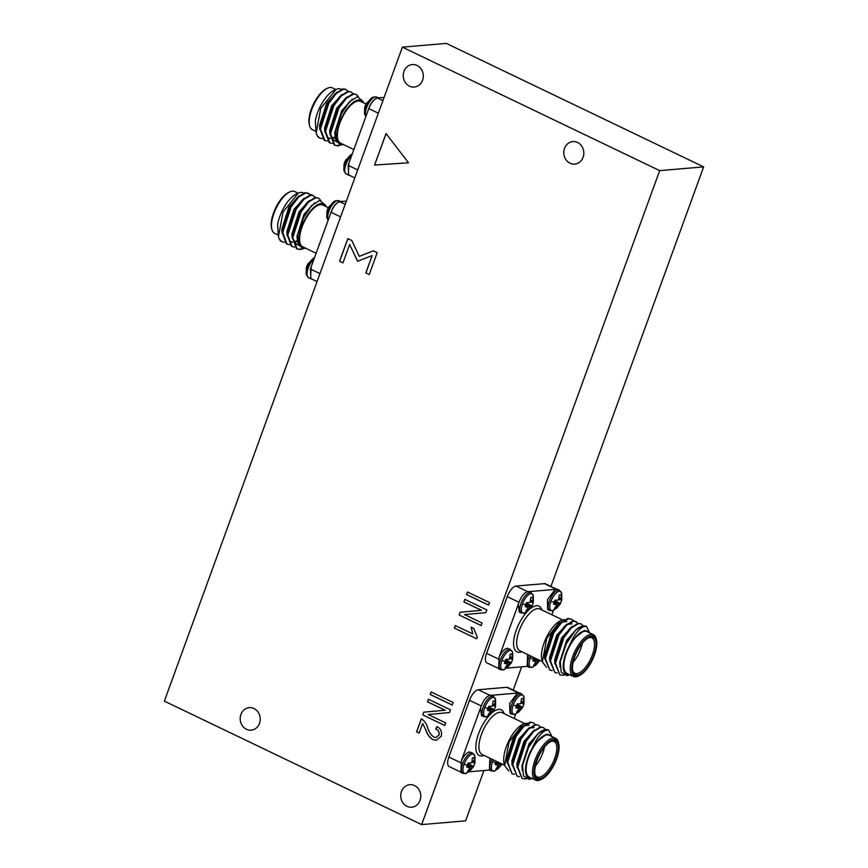 <?xml version="1.0" encoding="UTF-8"?>
<svg xmlns="http://www.w3.org/2000/svg" width="868" height="868" viewBox="0 0 868 868"><rect width="100%" height="100%" fill="white"/><g stroke="black" fill="none" stroke-linecap="round" stroke-linejoin="round"><path stroke-width="1.3" d="M328.202 220.027A11.251 4.6 115.6 0 1 328.874 211.304A11.251 4.6 115.6 0 1 337.815 200.53A11.251 4.6 115.6 0 1 338.921 200.714L335.135 200.888A10.633 4.351 115.6 0 0 327.941 210.696A10.633 4.351 115.6 0 0 326.943 217.955L326.867 211.499M328.712 206.953L328.288 207.723A7.714 3.157 115.6 0 0 327.431 209.698A7.714 3.157 115.6 0 0 326.856 211.64L327.214 211.087L326.856 211.64M314.541 257.59L314.498 257.612A10.633 4.351 115.6 0 0 307.294 267.409A10.633 4.351 115.6 0 0 306.306 274.668L306.22 268.212M308.075 263.666L307.641 264.447A7.714 3.157 115.6 0 0 306.795 266.411A7.714 3.157 115.6 0 0 306.22 268.364L306.567 267.8L306.22 268.364M512.619 652.476L510.384 649.416A11.251 4.6 -64.4 0 0 509.277 649.231A11.251 4.6 -64.4 0 0 500.337 660.005A11.251 4.6 -64.4 0 0 500.652 669.705L504.438 669.543A10.633 4.351 -64.4 0 1 501.845 660.57A10.633 4.351 -64.4 0 1 507.932 651.456A10.633 4.351 -64.4 0 1 512.619 652.476L512.706 658.931M506.098 666.96L507.096 667.752A7.714 3.157 -64.4 0 1 505.133 667.926L507.65 664.356L504.471 663.282A7.714 3.157 -64.4 0 1 505.046 661.34A7.714 3.157 -64.4 0 1 505.892 659.365L509.527 659.181L510.08 654.32A7.714 3.157 -64.4 0 1 511.165 653.962A7.714 3.157 -64.4 0 1 511.556 653.973A7.714 3.157 -64.4 0 1 512.044 654.146L512.12 658.964L512.717 658.79M512.641 659.083A7.714 3.157 -64.4 0 1 512.142 660.732A7.714 3.157 -64.4 0 1 511.285 662.707L506.749 660.385L505.23 660.852M533.267 595.752L531.032 592.692A11.251 4.6 -64.4 0 0 529.925 592.508A11.251 4.6 -64.4 0 0 520.984 603.282A11.251 4.6 -64.4 0 0 521.299 612.992L525.075 612.819A10.633 4.351 -64.4 0 1 522.493 603.846A10.633 4.351 -64.4 0 1 528.569 594.732A10.633 4.351 -64.4 0 1 533.267 595.752L533.343 602.208M526.746 610.237L527.744 611.039A7.714 3.157 -64.4 0 1 525.78 611.202L528.297 607.633L525.107 606.569A7.714 3.157 -64.4 0 1 525.683 604.616A7.714 3.157 -64.4 0 1 526.54 602.652L530.174 602.468L530.728 597.596A7.714 3.157 -64.4 0 1 531.813 597.238A7.714 3.157 -64.4 0 1 532.203 597.249A7.714 3.157 -64.4 0 1 532.692 597.434L532.768 602.24L533.353 602.066M533.288 602.37A7.714 3.157 -64.4 0 1 532.778 604.009A7.714 3.157 -64.4 0 1 531.932 605.983L527.397 603.661L525.878 604.128M529.632 655.492A11.251 4.6 -64.4 0 0 528.775 657.575A11.251 4.6 -64.4 0 0 529.079 667.286L532.865 667.112A10.633 4.351 -64.4 0 1 530.283 658.139A10.633 4.351 -64.4 0 1 531.086 656.186M534.525 664.53L535.523 665.333A7.714 3.157 -64.4 0 1 533.56 665.496L536.077 661.926L532.898 660.863A7.714 3.157 -64.4 0 1 533.473 658.91A7.714 3.157 -64.4 0 1 534.015 657.586M561.694 593.332L559.459 590.273A11.251 4.6 -64.4 0 0 558.352 590.088A11.251 4.6 -64.4 0 0 549.411 600.862A11.251 4.6 -64.4 0 0 549.726 610.562L553.502 610.388A10.633 4.351 -64.4 0 1 550.92 601.415A10.633 4.351 -64.4 0 1 556.996 592.312A10.633 4.351 -64.4 0 1 561.694 593.332L561.78 599.788M561.715 599.94A7.714 3.157 -64.4 0 1 561.205 601.589A7.714 3.157 -64.4 0 1 560.359 603.553L559.317 604.985L554.131 602.153A7.714 3.157 -64.4 0 1 554.967 600.222L558.601 600.038L559.155 595.177A7.714 3.157 -64.4 0 1 560.24 594.808A7.714 3.157 -64.4 0 1 560.63 594.83A7.714 3.157 -64.4 0 1 561.119 595.003L561.195 599.821L561.78 599.636M474.883 756.147L472.648 753.098A11.251 4.6 -64.4 0 0 471.541 752.914A11.251 4.6 -64.4 0 0 462.601 763.688A11.251 4.6 -64.4 0 0 462.915 773.388L466.702 773.214A10.633 4.351 -64.4 0 1 464.109 764.241A10.633 4.351 -64.4 0 1 470.196 755.127A10.633 4.351 -64.4 0 1 474.883 756.147L474.97 762.614M468.362 770.632L469.36 771.435A7.714 3.157 -64.4 0 1 467.396 771.598L469.913 768.028L466.734 766.965A7.714 3.157 -64.4 0 1 467.309 765.023A7.714 3.157 -64.4 0 1 468.156 763.048L471.791 762.864L472.344 757.992A7.714 3.157 -64.4 0 1 473.429 757.634A7.714 3.157 -64.4 0 1 473.819 757.645A7.714 3.157 -64.4 0 1 474.308 757.829L474.384 762.646L474.98 762.462M474.904 762.766A7.714 3.157 -64.4 0 1 474.405 764.415A7.714 3.157 -64.4 0 1 473.548 766.379L469.013 764.068L467.494 764.524M495.53 699.434L493.295 696.375A11.251 4.6 -64.4 0 0 492.189 696.19A11.251 4.6 -64.4 0 0 483.248 706.964A11.251 4.6 -64.4 0 0 483.563 716.664L487.339 716.501A10.633 4.351 -64.4 0 1 484.756 707.529A10.633 4.351 -64.4 0 1 490.832 698.414A10.633 4.351 -64.4 0 1 495.53 699.434L495.617 705.89M489.009 713.919L490.008 714.711A7.714 3.157 -64.4 0 1 488.044 714.885L490.561 711.315L487.382 710.241A7.714 3.157 -64.4 0 1 487.946 708.299A7.714 3.157 -64.4 0 1 488.803 706.324L492.438 706.14L492.991 701.279A7.714 3.157 -64.4 0 1 494.076 700.921A7.714 3.157 -64.4 0 1 494.467 700.932A7.714 3.157 -64.4 0 1 494.955 701.105L495.031 705.923L495.617 705.749M495.552 706.042A7.714 3.157 -64.4 0 1 495.042 707.691A7.714 3.157 -64.4 0 1 494.196 709.666L489.661 707.344L488.141 707.811M491.896 759.164A11.251 4.6 -64.4 0 0 491.038 761.258A11.251 4.6 -64.4 0 0 491.342 770.958L495.129 770.795A10.633 4.351 -64.4 0 1 492.547 761.822A10.633 4.351 -64.4 0 1 493.349 759.869M496.789 768.213L497.787 769.005A7.714 3.157 -64.4 0 1 495.823 769.178L498.341 765.609L495.161 764.534A7.714 3.157 -64.4 0 1 495.736 762.592A7.714 3.157 -64.4 0 1 496.279 761.269M523.957 697.004L521.722 693.944A11.251 4.6 -64.4 0 0 520.616 693.76A11.251 4.6 -64.4 0 0 511.675 704.534A11.251 4.6 -64.4 0 0 511.99 714.245L515.766 714.071A10.633 4.351 -64.4 0 1 513.183 705.098A10.633 4.351 -64.4 0 1 519.27 695.984A10.633 4.351 -64.4 0 1 523.957 697.004L524.044 703.46M523.979 703.622A7.714 3.157 -64.4 0 1 523.469 705.261A7.714 3.157 -64.4 0 1 522.623 707.236L521.581 708.668L516.395 705.836A7.714 3.157 -64.4 0 1 517.23 703.905L520.865 703.72L521.418 698.849A7.714 3.157 -64.4 0 1 522.503 698.49A7.714 3.157 -64.4 0 1 522.894 698.501A7.714 3.157 -64.4 0 1 523.382 698.686L523.458 703.492L524.044 703.319M365.938 116.355A11.251 4.6 115.6 0 1 366.611 107.632A11.251 4.6 115.6 0 1 375.551 96.858A11.251 4.6 115.6 0 1 376.658 97.042L372.871 97.205A10.633 4.351 115.6 0 0 365.678 107.014A10.633 4.351 115.6 0 0 364.679 114.272L364.603 107.816M366.448 103.27L366.025 104.041A7.714 3.157 115.6 0 0 365.168 106.015A7.714 3.157 115.6 0 0 364.593 107.957L364.951 107.404L364.593 107.957M352.278 153.907L352.234 153.929A10.633 4.351 115.6 0 0 345.03 163.737A10.633 4.351 115.6 0 0 344.043 170.996L343.956 164.54M345.811 159.994L345.377 160.764A7.714 3.157 115.6 0 0 344.531 162.739A7.714 3.157 115.6 0 0 343.956 164.681L344.303 164.128L343.956 164.681M320.639 200.356L318.491 198.078L315.323 197.416L307.239 202.472L300.567 211.412L292.451 234.056L292.19 237.138L296.509 248.725L300.046 249.572L303.909 248.498M296.834 248.866L299.417 249.268L302.661 248.465M318.491 198.078L315.952 197.709L308.791 201.853L301.196 211.716L292.82 237.441L297.149 249.029M303.681 192.946L301.055 192.305L298.266 193.087L283.001 212.074L278.444 236.693L279.312 239.134A27.581 11.284 115.6 0 0 281.774 241.651A27.581 11.284 115.6 0 0 281.894 241.705M279.312 239.134L282.013 241.771L284.465 242.313M315.312 197.416L312.816 195.354L305.243 192.577L297.149 197.633L290.476 206.573L282.371 229.217L282.111 232.298L286.429 243.886L289.5 244.733M308.411 193.238L305.872 192.87L298.711 197.014L291.116 206.877L282.74 232.602L287.058 244.19M310.277 194.996L302.194 200.052L295.521 208.993L287.416 231.637L287.145 234.718L291.474 246.306L294.545 247.152M313.446 195.658L310.918 195.289L303.757 199.434L296.151 209.297L287.775 235.022L292.104 246.61M298.071 193.173L294.653 191.535A23.176 9.483 115.6 0 0 292.364 191.155A23.176 9.483 115.6 0 0 289.749 191.915A23.176 9.483 115.6 0 0 276.078 208.32A23.176 9.483 115.6 0 0 271.836 229.261A23.176 9.483 115.6 0 0 274.603 233.318L278.02 234.957M278.4 236.497L277.597 224.617A24.271 9.939 -64.4 0 1 296.357 193.987L298.266 193.087M316.126 253.239L302.737 246.816A23.176 9.483 -64.4 0 1 303.095 224.324A23.176 9.483 -64.4 0 1 320.509 204.653A23.176 9.483 -64.4 0 1 322.787 205.032L328.288 207.68M325.457 206.313A24.271 9.939 115.6 0 0 320.878 203.644A24.271 9.939 115.6 0 0 301.597 226.884A24.271 9.939 115.6 0 0 304.657 248.205A24.271 9.939 115.6 0 0 305.406 248.096M305.547 248.161L304.06 248.476L298.57 245.21L297.67 235.119L302.628 219.018L311.721 205.466L319.674 200.421L325.391 205.054L325.728 206.443M271.836 229.261L271.532 228.024A22.069 9.027 -64.4 0 1 275.579 208.081A22.069 9.027 -64.4 0 1 288.599 192.457L289.749 191.915M311.514 278.91L310.592 278.715L311.145 266.921L330.274 214.363C332.683 207.072 335.883 202.797 339.865 201.517L346.321 201.159M552.222 670.595L549.769 670.053L545.451 658.465L553.827 632.739L561.422 622.877L568.583 618.732L571.122 619.101L578.034 623.278L581.213 623.94L583.068 625.698L586.225 626.349A27.581 11.284 -64.4 0 1 586.475 626.479L589.339 632.24M549.769 670.053L544.822 658.161L545.082 655.08L553.198 632.436L559.871 623.495L567.954 618.428L571.122 619.101M569.929 674.827L566.945 675.695L561.227 672.288L560.283 661.763L565.469 644.935L575.777 629.973A27.581 11.284 -64.4 0 1 583.513 625.904A27.581 11.284 -64.4 0 1 586.225 626.349M575.777 629.973L583.079 625.698M564.016 675.261L559.86 674.892L555.542 663.304L563.918 637.579L571.513 627.716L578.674 623.571L581.213 623.94M559.86 674.892L554.902 663L555.173 659.919L563.278 637.275L569.95 628.334L578.045 623.278M557.256 673.015L554.815 672.472L550.496 660.884L558.873 635.159L566.468 625.296L573.629 621.152L576.168 621.521M554.815 672.472L549.867 660.581L550.128 657.499L558.243 634.855L564.905 625.915L572.999 620.859M593.397 634.682L587.039 631.633A23.176 9.483 115.6 0 0 584.761 631.253A23.176 9.483 115.6 0 0 567.346 650.924A23.176 9.483 115.6 0 0 566.988 673.416L573.347 676.465A23.176 9.483 -64.4 0 1 573.705 653.973A23.176 9.483 -64.4 0 1 591.119 634.302A23.176 9.483 -64.4 0 1 593.397 634.682A23.176 9.483 -64.4 0 1 596.164 638.74L596.468 639.976A22.069 9.027 115.6 0 0 591.65 635.756A22.069 9.027 115.6 0 0 574.128 656.881A22.069 9.027 115.6 0 0 576.905 676.27A22.069 9.027 115.6 0 0 579.401 675.543A22.069 9.027 115.6 0 0 592.421 659.919A22.069 9.027 115.6 0 0 596.468 639.976M579.401 675.543L578.251 676.085A23.176 9.483 -64.4 0 1 575.636 676.845A23.176 9.483 -64.4 0 1 573.347 676.465M586.475 626.479L583.795 626.663C578.902 628.714 574.193 634.877 569.647 645.152A24.271 9.939 115.6 0 0 568.909 674.805A24.271 9.939 115.6 0 0 569.658 674.696M589.708 632.913A24.271 9.939 115.6 0 0 588.862 631.654L589.752 632.935M542.381 661.969L541.827 659.702A24.271 9.939 -64.4 0 1 546.276 637.774A24.271 9.939 -64.4 0 1 560.609 620.587L546.721 638.414L542.381 661.969L546.59 667.362M564.786 619.546L561.281 620.262M572.696 670.432A19.639 8.04 115.6 0 0 574.876 673.286A19.639 8.04 115.6 0 0 576.808 673.601A19.639 8.04 115.6 0 0 591.575 656.935A19.639 8.04 115.6 0 0 591.867 637.871A19.639 8.04 115.6 0 0 589.936 637.546A19.639 8.04 115.6 0 0 588.276 637.947M582.244 643.351A19.639 8.04 -64.4 0 1 573.13 662.349M591.206 636.971A20.745 8.485 -64.4 0 1 593.82 655.199A20.745 8.485 -64.4 0 1 577.35 675.054A20.745 8.485 -64.4 0 1 572.826 671.083A20.745 8.485 -64.4 0 1 576.623 652.335A20.745 8.485 -64.4 0 1 588.873 637.654A20.745 8.485 -64.4 0 1 591.206 636.971M510.384 649.416L507.227 648.244C504.427 648.841 501.737 651.727 499.154 656.924L498.59 668.718L500.652 669.705M529.122 591.781L527.863 591.52C523.871 592.801 520.681 597.075 518.283 604.378L519.238 611.994L521.299 612.992M527.581 654.505L527.169 666.374L506.825 668.11M559.459 590.273L557.408 589.285L555.184 589.394L547.426 599.701L547.665 609.575L549.726 610.562M514.485 774.278L512.033 773.724L507.715 762.137L516.091 736.411L523.686 726.549L530.847 722.415L533.386 722.784L535.252 724.53M512.033 773.724L507.086 761.844L507.346 758.762L515.462 736.118L522.135 727.167L530.218 722.111L533.386 722.784M532.192 778.498L529.209 779.377L523.491 775.97L522.547 765.435L527.733 748.617L538.041 733.644A27.581 11.284 -64.4 0 1 545.777 729.576A27.581 11.284 -64.4 0 1 548.5 730.031A27.581 11.284 -64.4 0 1 548.739 730.151L551.603 735.923M538.041 733.644L545.343 729.37L548.5 730.031M526.279 778.932L522.124 778.563L517.805 766.976L526.182 741.261L533.777 731.388L540.938 727.254L543.476 727.623L545.332 729.37M522.124 778.563L517.165 766.683L517.436 763.601L525.541 740.957L532.214 732.006L540.308 726.95L543.476 727.623M519.52 776.697L517.078 776.144L512.76 764.556L521.136 738.842L528.731 728.968L535.892 724.834L538.431 725.203L540.297 726.95M517.078 776.144L512.131 764.263L512.391 761.182L520.507 738.538L527.169 729.587L535.263 724.53L538.431 725.203M555.661 738.364L549.303 735.315A23.176 9.483 115.6 0 0 547.024 734.936A23.176 9.483 115.6 0 0 529.61 754.596A23.176 9.483 115.6 0 0 529.263 777.099L535.61 780.148A23.176 9.483 -64.4 0 1 535.968 757.645A23.176 9.483 -64.4 0 1 553.383 737.984A23.176 9.483 -64.4 0 1 555.661 738.364A23.176 9.483 -64.4 0 1 558.428 742.422L558.732 743.659A22.069 9.027 115.6 0 0 553.914 739.438A22.069 9.027 115.6 0 0 536.391 760.552A22.069 9.027 115.6 0 0 539.169 779.952A22.069 9.027 115.6 0 0 541.665 779.225A22.069 9.027 115.6 0 0 554.685 763.601A22.069 9.027 115.6 0 0 558.732 743.659M541.665 779.225L540.514 779.768A23.176 9.483 -64.4 0 1 537.9 780.527A23.176 9.483 -64.4 0 1 535.61 780.148M548.739 730.151L546.059 730.335C541.165 732.397 536.457 738.56 531.921 748.834A24.271 9.939 115.6 0 0 531.173 778.487A24.271 9.939 115.6 0 0 531.932 778.379M551.983 736.596A24.271 9.939 115.6 0 0 551.126 735.326L552.015 736.617M504.644 765.641L504.091 763.384A24.271 9.939 -64.4 0 1 508.539 741.456A24.271 9.939 -64.4 0 1 522.872 724.259L508.984 742.097L504.644 765.641L508.854 771.034M527.05 723.218L523.545 723.945M534.959 774.115A19.639 8.04 115.6 0 0 537.14 776.958A19.639 8.04 115.6 0 0 539.071 777.283A19.639 8.04 115.6 0 0 553.838 760.618A19.639 8.04 115.6 0 0 554.131 741.543A19.639 8.04 115.6 0 0 552.2 741.229A19.639 8.04 115.6 0 0 550.54 741.63M544.507 747.033A19.639 8.04 -64.4 0 1 535.393 766.021M553.48 740.654A20.745 8.485 -64.4 0 1 556.084 758.871A20.745 8.485 -64.4 0 1 539.614 778.737A20.745 8.485 -64.4 0 1 535.089 774.755A20.745 8.485 -64.4 0 1 538.887 756.017A20.745 8.485 -64.4 0 1 551.137 741.326A20.745 8.485 -64.4 0 1 553.48 740.654M472.648 753.098L469.49 751.916C466.691 752.513 464 755.41 461.418 760.607L460.854 772.401L462.915 773.388M491.386 695.463L490.127 695.203C486.134 696.472 482.944 700.758 480.546 708.049L481.501 715.677L483.563 716.664M489.845 758.176L489.433 770.046L469.089 771.782M521.722 693.944L519.672 692.957L517.447 693.065L509.69 703.373L509.928 713.246M358.375 96.673L356.227 94.395L353.059 93.733L344.976 98.789L338.303 107.73L330.187 130.384L329.927 133.455L334.245 145.043L337.782 145.889L341.645 144.815M334.571 145.184L337.153 145.585L340.397 144.782M356.227 94.395L353.688 94.037L346.527 98.171L338.932 108.033L330.556 133.759L334.874 145.347M341.417 89.274L338.791 88.623L336.003 89.404L320.737 108.402L316.18 133.021L317.048 135.451A27.581 11.284 115.6 0 0 319.5 137.969A27.581 11.284 115.6 0 0 319.619 138.023M317.048 135.451L319.749 138.088L322.191 138.641M353.048 93.733L351.182 91.975L348.014 91.314L345.507 89.252L342.979 88.894L334.885 93.95L328.212 102.891L320.108 125.545L319.836 128.616L324.165 140.204L327.236 141.061M346.148 89.556L343.609 89.198L336.448 93.332L328.853 103.194L320.476 128.92L324.795 140.507M348.014 91.314L339.93 96.37L333.258 105.31L325.153 127.965L324.882 131.035L329.211 142.623L332.281 143.48M351.182 91.975L348.654 91.617L341.493 95.751L333.887 105.614L325.511 131.339L329.84 142.927M335.808 89.502L332.39 87.852A23.176 9.483 115.6 0 0 330.1 87.473A23.176 9.483 115.6 0 0 327.486 88.232A23.176 9.483 115.6 0 0 313.815 104.648A23.176 9.483 115.6 0 0 309.572 125.578A23.176 9.483 115.6 0 0 312.339 129.636L315.757 131.274M316.136 132.815L315.334 120.934A24.271 9.939 -64.4 0 1 334.093 90.305L336.003 89.404M353.851 149.556L340.473 143.144A23.176 9.483 -64.4 0 1 340.831 120.641A23.176 9.483 -64.4 0 1 358.245 100.981A23.176 9.483 -64.4 0 1 360.524 101.361L366.025 103.997M363.193 102.641A24.271 9.939 115.6 0 0 358.614 99.961A24.271 9.939 115.6 0 0 339.334 123.202A24.271 9.939 115.6 0 0 342.393 144.533A24.271 9.939 115.6 0 0 343.142 144.424M343.283 144.489L341.797 144.804L336.307 141.538L335.406 131.437L340.364 115.335L349.457 101.795L357.41 96.739L363.117 101.372L363.453 102.76M309.572 125.578L309.268 124.341A22.069 9.027 -64.4 0 1 313.315 104.399A22.069 9.027 -64.4 0 1 326.335 88.775L327.486 88.232M349.251 175.227L348.328 175.043L348.882 163.238L367.999 110.692C370.419 103.4 373.62 99.115 377.602 97.845L384.057 97.487M253.998 708.548A11.295 10.015 -94.9 0 0 249.268 707.659A11.295 10.015 -94.9 0 0 240.306 717.055A11.295 10.015 -94.9 0 0 246.458 729.283A11.295 10.015 -94.9 0 0 251.188 730.172A11.295 10.015 -94.9 0 0 260.15 720.776A11.295 10.015 -94.9 0 0 253.998 708.548M414.524 785.583A11.295 10.015 -94.9 0 0 409.794 784.694A11.295 10.015 -94.9 0 0 400.832 794.09A11.295 10.015 -94.9 0 0 406.983 806.318A11.295 10.015 -94.9 0 0 411.714 807.207A11.295 10.015 -94.9 0 0 420.676 797.811A11.295 10.015 -94.9 0 0 414.524 785.583M417.052 65.436A11.295 10.015 -94.9 0 0 412.322 64.547A11.295 10.015 -94.9 0 0 403.349 73.943A11.295 10.015 -94.9 0 0 409.501 86.171A11.295 10.015 -94.9 0 0 414.242 87.06A11.295 10.015 -94.9 0 0 423.204 77.664A11.295 10.015 -94.9 0 0 417.052 65.436M577.578 142.471A11.295 10.015 -94.9 0 0 572.837 141.582A11.295 10.015 -94.9 0 0 563.875 150.978A11.295 10.015 -94.9 0 0 570.026 163.206A11.295 10.015 -94.9 0 0 574.757 164.095A11.295 10.015 -94.9 0 0 583.719 154.699A11.295 10.015 -94.9 0 0 577.578 142.471M476.662 638.794L454.355 628.085L455.277 625.535L472.724 633.9L471.15 627.152L473.733 628.389L477.27 637.134L476.662 638.794M427.512 701.821L428.445 699.272L450.47 709.84L449.483 712.563L428.141 714.505L445.707 722.925L444.774 725.485L422.749 714.906L423.747 712.183L445.045 710.241L427.512 701.821L428.521 699.315M374.596 165.028L386.043 133.553L408.502 162.804L374.596 165.028L386.119 133.639M466.55 594.569L467.483 592.009L489.509 602.587L488.575 605.137L466.55 594.569L467.559 592.052M164.356 701.127L421.653 824.6L659.68 170.627L402.383 47.154L164.356 701.127M422.651 723.489L419.168 733.069L416.586 731.832L421.349 718.747C424.419 720.798 426.524 723.793 427.696 727.699C428.781 731.659 430.788 734.773 433.707 737.04L435.888 737.507L438.915 735.12C439.468 732.191 438.416 730.162 435.758 729.033L436.973 726.614C440.857 728.664 442.257 731.898 441.172 736.314L436.322 740.285L432.731 739.579C429.269 737.225 426.872 733.807 425.548 729.337L422.651 723.489L425.548 729.337M377.189 252.675L369.236 274.527L365.851 272.899L372.155 255.572L357.573 261.29L349.663 244.461L342.947 262.896L339.562 261.279L347.818 238.581L351.79 240.49L359.254 256.375L373.359 250.841L377.189 252.675M430.181 694.487L431.114 691.926L453.139 702.494L452.206 705.055L430.181 694.487L431.201 691.97M463.881 601.915L464.803 599.354L486.829 609.922L485.841 612.645L464.51 614.587L482.065 623.018L481.143 625.568L459.118 615L460.105 612.265L481.414 610.323L463.881 601.915L464.89 599.397M402.383 47.154L446.347 43.4L703.644 166.873L550.941 586.421M481.208 705.923L469.501 700.302L448.854 757.026L460.572 762.646M469.501 700.302A11.034 4.514 -64.4 0 1 478.268 689.745L489.758 695.257M518.185 692.838L506.695 687.315L478.268 689.745M506.695 687.315A11.034 4.514 -64.4 0 1 507.78 687.499L518.749 692.772M460.138 771.804L449.157 766.542A11.034 4.514 -64.4 0 1 448.854 757.026M421.653 824.6L465.617 820.846L483.943 770.513M513.205 690.103L521.679 666.841M659.68 170.627L703.644 166.873M518.945 602.251L507.238 596.631L486.59 653.344L498.297 658.964M507.238 596.631A11.034 4.514 -64.4 0 1 515.993 586.063L527.494 591.585M555.921 589.155L544.431 583.643L515.993 586.063M544.431 583.643A11.034 4.514 -64.4 0 1 545.516 583.817L556.486 589.09M497.874 668.132L486.894 662.859A11.034 4.514 -64.4 0 1 486.59 653.344M348.643 174.945L348.122 165.321L348.882 163.238M368.01 110.692L368.77 108.608C371.309 102.413 374.227 98.887 377.526 98.041L378.578 97.954M336.892 92.062L326.618 103.379L319.576 125.448L319.815 129.614M341.927 94.482L331.663 105.798L324.61 127.867L324.86 132.034M328.733 137.969L330.176 138.294M331.695 138.218L334.972 137.035M346.972 96.901L336.697 108.218L329.656 130.287L329.905 134.453M333.768 140.388L335.97 140.724M352.408 99.136L341.742 110.637L334.701 132.706L335.471 138.923M334.885 93.95L327.247 103.683L320.108 125.545M339.93 96.37L332.292 106.102L325.153 127.965M329.037 138.131L330.22 138.511M331.912 138.576L335.091 137.6M344.976 98.789L337.337 108.522L330.187 130.384M330.534 134.757L334.082 140.551L336.079 141.028M349.457 101.795L342.372 110.941L335.406 131.437M517.458 693.065L491.104 695.322M517.111 705L522.189 708.006L522.623 707.236L518.087 704.914L516.568 705.38M518.087 704.914A6.38 2.604 115.6 0 0 518.478 704.067M523.382 698.686L522.352 698.512M523.458 702.234L521.473 701.377M523.458 703.492L521.288 702.679M523.697 703.872L521.191 702.961M521.581 708.668L520.702 709.807L518.966 708.972M517.436 711.489L518.435 712.292A7.714 3.157 -64.4 0 1 516.471 712.454L518.988 708.885L516.037 706.91M520.702 709.807L518.435 712.292M518.391 708.331L515.809 707.821A7.714 3.157 -64.4 0 1 516.384 705.868A15.157 3.244 20 0 1 513.183 705.098M497.104 761.67L495.921 762.104M495.747 762.549L500.934 765.381L501.552 764.73L501.975 763.959L501.552 764.73L496.463 761.724M500.934 765.381L500.055 766.52L498.319 765.695M500.055 766.52L497.787 769.005M497.755 765.055L495.4 763.623M480.557 707.984L461.385 760.672M489.661 707.344A6.38 2.604 115.6 0 0 490.051 706.498M494.955 701.105L493.925 700.932M495.031 704.653L493.046 703.796M495.031 705.923L492.861 705.109M495.27 706.302L492.753 705.391M487.968 708.255L493.154 711.087L493.762 710.436L494.196 709.666L493.762 710.436L488.684 707.431M493.154 711.087L492.275 712.227L490.539 711.402M492.275 712.227L490.008 714.711M489.964 710.762L487.61 709.33M469.013 764.068A6.38 2.604 115.6 0 0 469.404 763.211M474.308 757.829L473.277 757.655M474.384 761.377L472.398 760.52M474.384 762.646L472.214 761.822M474.622 763.026L472.116 762.104M467.32 764.979L472.507 767.811L473.114 767.16L473.548 766.379L473.114 767.16L468.036 764.144M472.507 767.811L471.628 768.95L469.892 768.126M471.628 768.95L469.36 771.435M469.328 767.486L466.962 766.053M522.547 765.435L529.621 744.158L537.238 734.447M517.436 763.601L524.576 741.739L532.214 732.006M512.391 761.182L519.531 739.319L527.169 729.587M529.805 728.002L534.189 727.579M507.541 757.384L514.496 736.899L522.135 727.167M524.76 725.583L529.144 725.16M531.921 748.834L537.303 741.391C540.916 737.149 544.203 734.87 547.165 734.534L551.126 735.326M537.303 741.391L546.536 734.241L548.381 734.404M522.319 770.73L521.939 765.923L528.992 743.854L539.256 732.538M517.144 767.67L516.905 763.504L523.947 741.435L534.221 730.118M512.098 765.25L511.86 761.084L518.901 739.015L529.176 727.699M507.064 762.831L506.814 758.665L513.856 736.596L524.131 725.279M514.149 718.444L515.722 714.093M555.194 589.394L528.84 591.64M554.847 601.318L559.925 604.334L560.359 603.553L555.824 601.242L554.305 601.708M555.824 601.242A6.38 2.604 115.6 0 0 556.214 600.385M561.119 595.003L560.088 594.83M561.195 598.551L559.209 597.694M561.195 599.821L559.025 598.996M561.433 600.2L558.916 599.278M559.317 604.985L558.439 606.124L556.703 605.3M555.173 607.806L556.171 608.609A7.714 3.157 -64.4 0 1 554.207 608.772L556.724 605.202L553.773 603.227M558.439 606.124L556.171 608.609M556.128 604.66L553.545 604.139A7.714 3.157 -64.4 0 1 554.12 602.197A15.157 3.244 20 0 1 550.92 601.415M534.84 657.987L533.657 658.421M533.484 658.877L538.67 661.709L539.288 661.047L539.712 660.277L539.288 661.047L534.2 658.042M538.67 661.709L537.791 662.848L536.055 662.013M537.791 662.848L535.523 665.333M535.491 661.373L533.126 659.951M527.397 603.661A6.38 2.604 115.6 0 0 527.787 602.815M532.692 597.434L531.661 597.26M532.768 600.981L530.782 600.124M532.768 602.24L530.598 601.426M533.006 602.62L530.489 601.708M525.704 604.584L530.89 607.416L531.498 606.754L531.932 605.983L531.498 606.754L526.42 603.748M530.89 607.416L530.012 608.555L528.276 607.719M530.012 608.555L527.744 611.039M527.701 607.079L525.346 605.658M518.283 604.378L499.122 657M506.749 660.385A6.38 2.604 115.6 0 0 507.14 659.539M512.044 654.146L511.013 653.973M512.12 657.694L510.134 656.837M512.12 658.964L509.95 658.15M512.359 659.344L509.852 658.432M505.057 661.297L510.243 664.129L510.851 663.477L511.285 662.707L510.851 663.477L505.773 660.472M510.243 664.129L509.364 665.268L507.628 664.443M509.364 665.268L507.096 667.752M507.064 663.803L504.699 662.371M560.283 661.763L567.357 640.475L574.974 630.765M555.173 659.919L562.312 638.056L569.95 628.334M550.128 657.499L557.267 635.636L564.905 625.915M567.542 624.331L571.925 623.897M545.278 653.712L552.232 633.217L559.871 623.495M562.497 621.911L566.88 621.477M569.647 645.152L575.039 637.72C578.641 633.477 581.94 631.188 584.902 630.862L588.862 631.654M575.039 637.72L584.273 630.559L586.117 630.732M560.055 667.047L559.676 662.251L566.728 640.183L576.992 628.866M554.88 663.987L554.641 659.832L561.683 637.752L571.958 626.446M549.835 661.568L549.596 657.412L556.638 635.333L566.913 624.027M544.8 659.148L544.551 654.982L551.592 632.913L561.867 621.607M551.874 614.761L553.458 610.41M310.907 278.628L310.386 269.004L311.145 266.921M330.274 214.363L331.034 212.28C333.572 206.085 336.491 202.569 339.789 201.723L345.182 204.305M339.8 201.723L340.842 201.636M299.156 195.745L288.881 207.051L281.84 229.13L282.078 233.286M304.191 198.164L293.926 209.47L286.874 231.55L287.124 235.705M290.997 241.64L292.44 241.966M293.959 241.89L297.236 240.718M309.236 200.584L298.972 211.9L291.919 233.969L292.169 238.125M296.031 244.06L298.234 244.396M314.672 202.819L304.006 214.32L296.964 236.389L297.735 242.595M297.149 197.633L289.511 207.354L282.371 229.217M302.194 200.052L294.556 209.774L287.416 231.637M291.301 241.803L292.483 242.194M294.176 242.248L297.355 241.282M307.239 202.472L299.601 212.193L292.451 234.056M292.798 238.429L296.346 244.223L298.353 244.711M311.721 205.466L304.635 214.613L297.67 235.119M488.597 605.094L466.648 594.558M419.179 733.015L416.586 731.832M416.694 731.822L421.436 718.78M435.942 737.507L438.915 735.12M439.013 735.109C439.566 732.18 438.514 730.151 435.855 729.022L435.758 729.033M435.855 729.022L437.049 726.657M436.376 740.274L432.731 739.579M432.828 739.569C429.367 737.214 426.98 733.796 425.645 729.326M408.492 162.804L374.694 165.018M369.258 274.483L365.851 272.899M365.949 272.888L372.155 255.572M357.659 261.257L349.663 244.461M342.969 262.852L339.562 261.279M339.659 261.268L347.905 238.624M373.392 250.863L359.254 256.375M444.796 725.431L422.749 714.906M422.846 714.906L423.747 712.183M423.844 712.172L445.045 710.241M445.143 710.23L427.609 701.811M452.228 705L430.289 694.476M476.684 638.74L454.355 628.085M454.452 628.074L455.364 625.568M471.259 627.141L472.724 633.9M481.154 625.524L459.118 615M459.215 614.989L460.105 612.265M460.214 612.255L481.414 610.323M481.512 610.312L463.979 601.904M327.941 210.696A15.157 3.244 -160 0 1 327.431 209.698M314.075 258.859A11.251 4.6 115.6 0 0 308.227 268.028A11.251 4.6 115.6 0 0 308.541 277.727L310.592 278.715M307.294 267.409A15.157 3.244 -160 0 1 306.795 266.411M501.845 660.57A15.157 3.244 20 0 0 505.046 661.34M522.493 603.846A15.157 3.244 20 0 0 525.683 604.616M530.283 658.139A15.157 3.244 20 0 0 533.473 658.91M464.109 764.241A15.157 3.244 20 0 0 467.309 765.023M484.756 707.529A15.157 3.244 20 0 0 487.946 708.299M492.547 761.822A15.157 3.244 20 0 0 495.736 762.592M365.678 107.014A15.157 3.244 -160 0 1 365.168 106.015M351.811 155.177A11.251 4.6 115.6 0 0 345.963 164.345A11.251 4.6 115.6 0 0 346.278 174.056L348.328 175.043M345.03 163.737A15.157 3.244 -160 0 1 344.531 162.739M562.421 619.817L539.842 608.989A23.176 9.483 115.6 0 0 537.563 608.609A23.176 9.483 115.6 0 0 520.149 628.269A23.176 9.483 115.6 0 0 519.791 650.761L542.272 661.557M530.326 608.652A25.378 10.383 -64.4 0 1 536.478 605.712A25.378 10.383 -64.4 0 1 541.849 609.944M521.798 651.727A25.378 10.383 -64.4 0 1 519.52 652.302A25.378 10.383 -64.4 0 1 514.16 637.752A25.378 10.383 -64.4 0 1 527.202 611.571M524.684 723.5L502.105 712.661A23.176 9.483 115.6 0 0 499.827 712.281A23.176 9.483 115.6 0 0 482.413 731.952A23.176 9.483 115.6 0 0 482.055 754.444L504.547 765.24M492.59 712.324A25.378 10.383 -64.4 0 1 498.742 709.384A25.378 10.383 -64.4 0 1 504.113 713.626M484.062 755.41A25.378 10.383 -64.4 0 1 481.794 755.974A25.378 10.383 -64.4 0 1 476.423 741.435A25.378 10.383 -64.4 0 1 489.465 715.254M348.122 165.321L357.692 169.922M378.339 113.198L368.77 108.608M377.526 98.041L382.918 100.623M310.386 269.004L319.956 273.594M340.603 216.881L331.034 212.28M529.079 667.286L527.028 666.298M491.342 770.958L489.292 769.981M511.99 714.245L509.928 713.257M352.234 153.929L345.497 160.341M346.278 174.056L344.043 170.996M372.871 97.205L366.133 103.617M365.862 116.572L364.679 114.272M376.658 97.042L378.546 97.943M348.426 174.837L354.795 177.897M515.766 714.071L522.503 707.659M495.129 770.795L501.867 764.382M487.339 716.501L494.076 710.089M493.295 696.375L491.245 695.387M466.702 773.214L473.44 766.802M507.682 756.136L507.346 758.762M553.502 610.388L560.24 603.976M532.865 667.112L539.603 660.7M525.075 612.819L531.813 606.406M531.032 592.692L528.981 591.716M504.438 669.543L511.165 663.13M545.419 652.465L545.082 655.08M314.498 257.612L307.76 264.024M308.541 277.727L306.306 274.668M335.135 200.888L328.397 207.3M328.126 220.244L326.943 217.955M338.921 200.714L340.809 201.626M310.69 278.519L317.059 281.579"/></g></svg>
